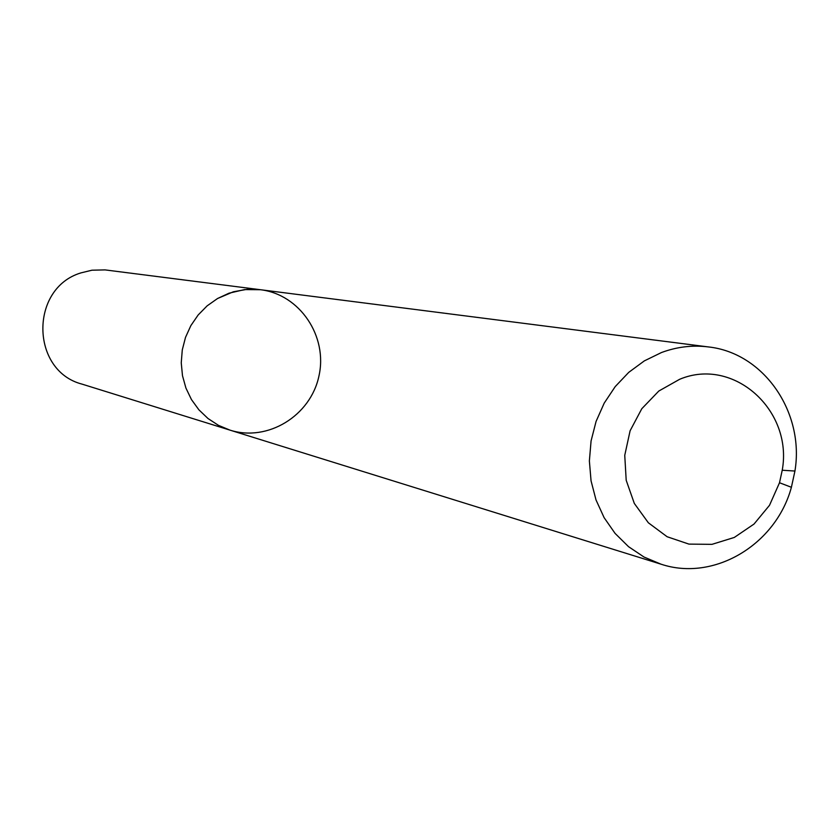 <?xml version="1.0" encoding="UTF-8"?>
<svg xmlns="http://www.w3.org/2000/svg" width="838" height="838" viewBox="0 0 838 838"><rect width="100%" height="100%" fill="white"/><g stroke="black" fill="none" stroke-linecap="round" stroke-linejoin="round"><path stroke-width="1.26" d="M228.994 293.195L244.591 289.581L260.513 289.728C299.836 294.41 327.962 336.31 318.953 375.969C310.668 415.784 267.678 442.202 229.958 430.124L218.456 425.348L207.992 418.508L198.889 409.813L191.452 399.558L185.921 388.057L182.485 375.686L181.249 362.833L182.275 349.928L185.512 337.379L190.865 325.605L198.156 314.983L207.143 305.849L217.534 298.517L233.373 291.781L246.875 289.372L260.513 289.728L105.075 269.899L91.96 270.203L80.993 272.874C29.498 288.188 30.472 370.941 82.124 384.15L229.958 430.124L218.456 425.348L207.992 418.508L198.889 409.813L191.452 399.558L185.921 388.057L182.485 375.686L181.249 362.833L182.275 349.928L185.512 337.379L190.865 325.605L198.156 314.983L207.143 305.849L217.534 298.517L228.994 293.195M661.454 352.547C676.832 346.827 692.46 344.952 708.33 346.922C763.795 352.819 804.721 412.338 794.937 471.04L791.397 487.287C775.904 544.752 713.945 581.876 661.046 564.194L644.024 557.04L628.531 546.669L615.082 533.397L604.125 517.664L596.017 499.951L591.052 480.834L589.376 460.942L591.073 440.935L596.069 421.441L604.208 403.13L615.228 386.59L628.751 372.355L644.338 360.885L661.454 352.547M679.649 379.289C733.596 356.559 793.188 410.316 782.231 470.233L779.508 482.751L769.514 505.293L754.022 524.054L734.298 537.451L711.986 544.344L688.941 544.113L667.111 536.729L648.35 522.776L634.303 503.408L626.196 480.268L624.75 455.338L630.103 430.774L641.803 408.714L658.804 391.042L679.649 379.289M708.33 346.922L260.513 289.728M661.046 564.194L229.958 430.124M782.231 470.233L794.937 471.04M779.508 482.751L791.397 487.287"/></g></svg>
